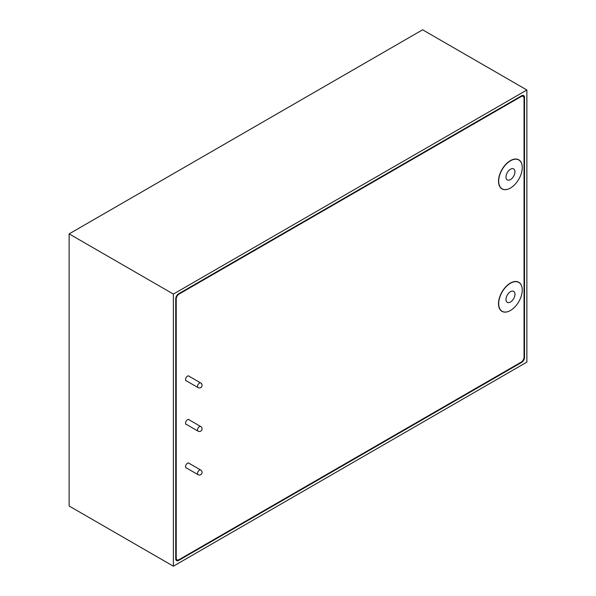 <?xml version="1.0" encoding="UTF-8"?>
<svg xmlns="http://www.w3.org/2000/svg" width="596" height="596" viewBox="0 0 596 596"><rect width="100%" height="100%" fill="white"/><g stroke="black" fill="none" stroke-linecap="round" stroke-linejoin="round"><path stroke-width="0.89" d="M178.658 293.754A4.135 2.384 120 0 0 175.738 298.812L175.738 558.743A4.135 2.384 120 0 0 176.595 560.635A4.135 2.384 120 0 0 178.658 560.434L521.597 362.442A4.135 2.384 120 0 0 524.517 357.376L524.517 97.446A4.135 2.384 120 0 0 523.66 95.554A4.135 2.384 120 0 0 521.597 95.762L178.658 293.754L179.135 294.022A4.135 2.384 120 0 0 176.207 299.088L176.207 557.93A4.135 2.384 120 0 0 177.064 559.823A4.135 2.384 120 0 0 179.135 559.614L521.127 362.167A4.135 2.384 120 0 0 524.048 357.108L524.048 98.266A4.135 2.384 120 0 0 523.191 96.373A4.135 2.384 120 0 0 521.127 96.574L179.135 294.022M173.384 294.081L526.871 89.989L422.616 29.8L69.129 233.885L173.384 294.081L173.384 566.2L526.871 362.115L526.871 89.989M173.384 566.2L69.129 506.011L69.129 233.885M189.282 376.374A2.801 1.617 120 0 0 188.925 376.009A2.801 1.617 120 0 0 186.764 376.761A2.801 1.617 120 0 0 185.542 379.577A2.801 1.617 120 0 0 186.123 380.859A2.801 1.617 120 0 0 186.615 380.993M189.282 419.912A2.801 1.617 120 0 0 188.925 419.554A2.801 1.617 120 0 0 186.764 420.299A2.801 1.617 120 0 0 185.542 423.123A2.801 1.617 120 0 0 186.123 424.404A2.801 1.617 120 0 0 186.615 424.531M189.282 463.45A2.801 1.617 120 0 0 188.925 463.092A2.801 1.617 120 0 0 186.764 463.844A2.801 1.617 120 0 0 185.542 466.661A2.801 1.617 120 0 0 186.123 467.942A2.801 1.617 120 0 0 186.615 468.069M522.252 167.543A16.8 9.7 120 0 0 522.252 167.491A16.8 9.7 120 0 0 518.781 159.803A16.8 9.7 120 0 0 505.833 164.302A16.8 9.7 120 0 0 498.502 181.206A16.8 9.7 120 0 0 501.981 188.895A16.8 9.7 120 0 0 510.429 188.038M522.252 289.999A16.8 9.7 120 0 0 522.252 289.947A16.8 9.7 120 0 0 518.781 282.258A16.8 9.7 120 0 0 505.833 286.758A16.8 9.7 120 0 0 498.502 303.662A16.8 9.7 120 0 0 501.981 311.35A16.8 9.7 120 0 0 510.429 310.494M508.753 170.62A6.332 3.658 -60 0 1 513.64 168.921A6.332 3.658 -60 0 1 512.195 178.189A6.332 3.658 -60 0 1 507.308 179.888A6.332 3.658 -60 0 1 508.753 170.62M514.996 184.358A16.666 9.618 -60 0 1 502.137 188.835A16.666 9.618 -60 0 1 505.952 164.451A16.666 9.618 -60 0 1 518.803 159.974A16.666 9.618 -60 0 1 514.996 184.358M508.12 293.813A6.332 3.658 -60 0 1 513.64 291.377A6.332 3.658 -60 0 1 512.828 299.9A6.332 3.658 -60 0 1 507.308 302.343A6.332 3.658 -60 0 1 508.12 293.813M516.665 304.861A16.666 9.618 -60 0 1 502.137 311.291A16.666 9.618 -60 0 1 504.283 288.851A16.666 9.618 -60 0 1 518.803 282.43A16.666 9.618 -60 0 1 516.665 304.861M523.787 97.029L524.517 97.446M524.048 357.108L524.517 357.376M521.127 362.167L521.597 362.442M177.928 560.009L178.658 560.434M520.651 96.306L521.127 96.574M175.738 557.655L176.207 557.93M175.738 298.812L176.207 299.088M185.758 380.501L198.066 387.601A2.667 1.542 -60 0 1 197.567 386.864A2.667 1.542 -60 0 1 198.952 383.437A2.667 1.542 -60 0 1 200.733 382.982L188.425 375.882M185.758 424.039L198.066 431.139A2.667 1.542 -60 0 1 197.663 430.677A2.667 1.542 -60 0 1 198.669 427.25A2.667 1.542 -60 0 1 200.733 426.527L188.425 419.42M185.758 467.577L198.066 474.684A2.667 1.542 -60 0 1 197.768 474.409A2.667 1.542 -60 0 1 198.453 471.034A2.667 1.542 -60 0 1 200.733 470.065L188.425 462.958M521.88 95.613L523.191 96.373M175.753 559.063L177.064 559.823M502.137 188.835L500.99 188.172M518.803 159.974L517.656 159.311M502.137 311.291L500.99 310.628M518.803 282.43L517.656 281.759M198.066 387.601A2.667 2.667 0 0 0 201.992 384.673A2.667 2.667 0 0 0 200.733 382.982M198.066 431.139A2.667 2.667 0 0 0 201.82 427.719A2.667 2.667 0 0 0 200.733 426.527M198.066 474.684A2.667 2.667 0 0 0 201.575 470.833A2.667 2.667 0 0 0 200.733 470.065"/></g></svg>
